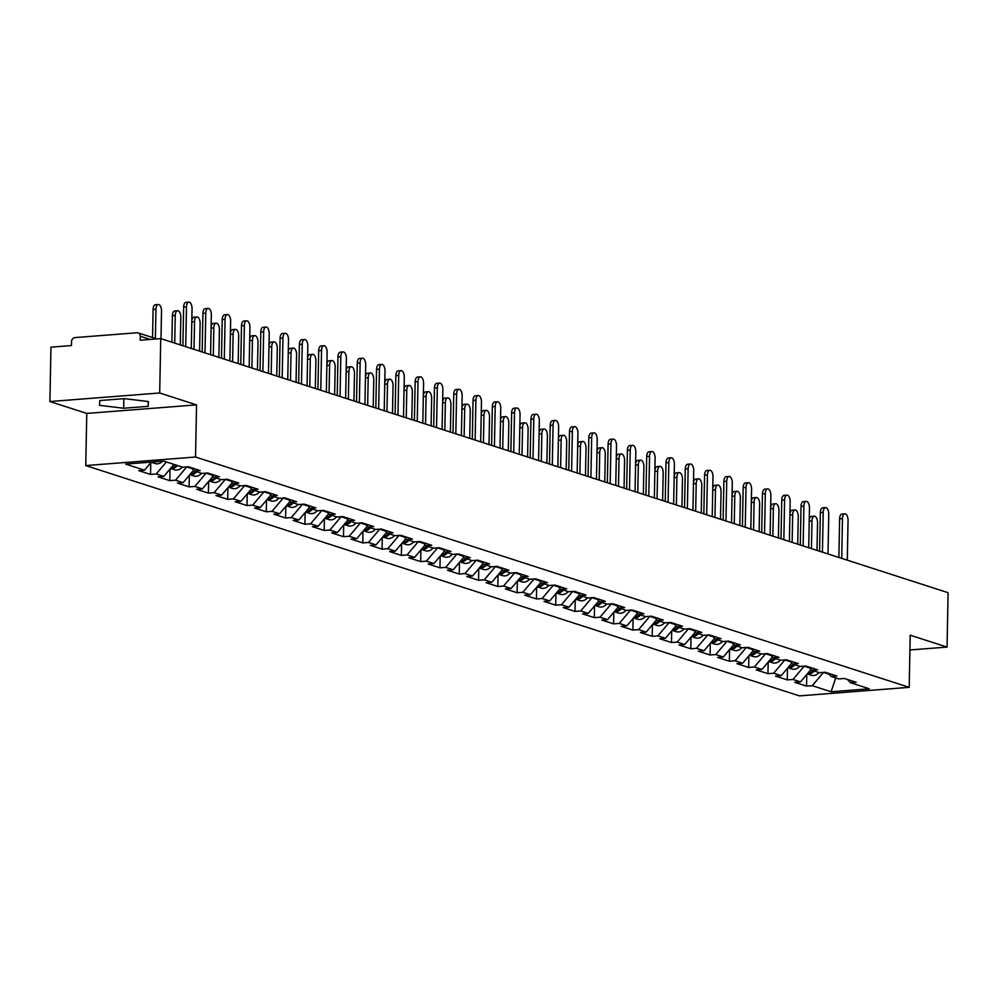 <?xml version="1.0" encoding="UTF-8"?>
<svg xmlns="http://www.w3.org/2000/svg" width="998" height="998" viewBox="0 0 998 998"><rect width="100%" height="100%" fill="white"/><g stroke="black" fill="none" stroke-linecap="round" stroke-linejoin="round"><path stroke-width="1.5" d="M85.753 465.567L799.41 695.88L909.203 687.335L195.546 457.022L85.753 465.567L86.764 413.421L196.544 404.876L159.692 392.987L49.9 401.533L86.764 413.421M49.9 401.533L50.948 347.154L71.469 345.558L71.557 341.59A3.78 3.244 -72.1 0 1 74.912 337.598L137.063 332.771A3.78 3.244 -72.1 0 1 138.148 332.895L156.811 338.921M835.675 677.941L831.122 691.776L869.32 688.795L850.458 682.707L856.172 682.27L844.42 678.478L838.707 678.914L831.172 676.482L828.128 673.213M831.122 691.776L812.26 685.688L806.546 686.125L806.771 674.486M811.075 669.396L800.508 681.896L794.795 682.333L806.546 686.125M800.508 681.896L792.961 679.463L787.247 679.9L787.472 668.261M791.776 663.171L781.209 675.671L775.496 676.108L787.247 679.9M781.209 675.671L773.662 673.226L767.961 673.675L768.186 662.036M772.477 656.946L761.911 669.446L756.21 669.883L767.961 673.675M761.911 669.446L754.376 667.001L748.662 667.45L748.887 655.798M753.191 650.708L742.624 663.208L736.911 663.658L748.662 667.45M742.624 663.208L735.077 660.776L729.363 661.225L729.588 649.573M733.892 644.483L723.325 656.983L717.612 657.433L729.363 661.225M723.325 656.983L715.778 654.551L710.077 655L710.302 643.348M714.593 638.258L704.027 650.758L698.326 651.207L710.077 655M704.027 650.758L696.492 648.326L690.778 648.775L691.003 637.123M695.307 632.033L684.74 644.533L679.027 644.982L690.778 648.775M684.74 644.533L677.193 642.101L671.479 642.537L671.704 630.898M676.008 625.808L665.441 638.308L659.728 638.745L671.479 642.537M665.441 638.308L657.894 635.876L652.193 636.312L652.418 624.673M656.709 619.583L646.143 632.083L640.442 632.52L652.193 636.312M646.143 632.083L638.608 629.651L632.894 630.087L633.119 618.448M637.423 613.358L626.856 625.858L621.143 626.295L632.894 630.087M626.856 625.858L619.309 623.413L613.595 623.862L613.82 612.211M618.124 607.133L607.557 619.621L601.856 620.07L613.595 623.862M607.557 619.621L600.01 617.188L594.309 617.637L594.534 605.986M598.825 600.896L588.271 613.396L582.558 613.845L594.309 617.637M588.271 613.396L580.724 610.963L575.01 611.412L575.235 599.761M579.539 594.671L568.972 607.171L563.259 607.62L575.01 611.412M568.972 607.171L561.425 604.738L555.711 605.187L555.936 593.536M560.24 588.446L549.673 600.946L543.972 601.395L555.711 605.187M549.673 600.946L542.126 598.513L536.425 598.962L536.65 587.311M540.953 582.221L530.387 594.721L524.674 595.17L536.425 598.962M530.387 594.721L522.84 592.288L517.126 592.725L517.351 581.086M521.655 575.996L511.088 588.496L505.375 588.932L517.126 592.725M511.088 588.496L503.541 586.063L497.827 586.5L498.052 574.86M502.356 569.771L491.789 582.271L486.088 582.707L497.827 586.5M491.789 582.271L484.242 579.838L478.541 580.275L478.766 568.635M483.069 563.546L472.503 576.046L466.79 576.482L478.541 580.275M472.503 576.046L464.956 573.601L459.242 574.05L459.467 562.398M463.771 557.321L453.204 569.808L447.491 570.257L459.242 574.05M453.204 569.808L445.657 567.375L439.956 567.825L440.168 556.173M444.472 551.083L433.905 563.583L428.204 564.032L439.956 567.825M433.905 563.583L426.371 561.15L420.657 561.6L420.882 549.948M425.185 544.858L414.619 557.358L408.906 557.807L420.657 561.6M414.619 557.358L407.072 554.925L401.358 555.375L401.583 543.723M405.887 538.633L395.32 551.133L389.607 551.582L401.358 555.375M395.32 551.133L387.773 548.7L382.072 549.149L382.284 537.498M386.588 532.408L376.021 544.908L370.32 545.357L382.072 549.149M376.021 544.908L368.487 542.475L362.773 542.912L362.998 531.273M367.301 526.183L356.735 538.683L351.022 539.12L362.773 542.912M356.735 538.683L349.188 536.25L343.474 536.687L343.699 525.048M348.003 519.958L337.436 532.458L331.723 532.895L343.474 536.687M337.436 532.458L329.889 530.025L324.188 530.462L324.412 518.823M328.704 513.733L318.137 526.233L312.436 526.67L324.188 530.462M318.137 526.233L310.603 523.788L304.889 524.237L305.114 512.585M309.417 507.508L298.851 519.995L293.138 520.445L304.889 524.237M298.851 519.995L291.304 517.563L285.59 518.012L285.815 506.36M290.119 501.27L279.552 513.77L273.839 514.22L285.59 518.012M279.552 513.77L272.005 511.338L266.304 511.787L266.528 500.135M270.82 495.045L260.253 507.545L254.552 507.994L266.304 511.787M260.253 507.545L252.719 505.113L247.005 505.562L247.23 493.91M251.533 488.82L240.967 501.32L235.254 501.769L247.005 505.562M240.967 501.32L233.42 498.888L227.706 499.337L227.931 487.685M232.235 482.595L221.668 495.095L215.955 495.544L227.706 499.337M221.668 495.095L214.121 492.663L208.42 493.099L208.644 481.46M212.936 476.37L202.369 488.87L196.668 489.307L208.42 493.099M202.369 488.87L194.835 486.438L189.121 486.874L189.346 475.235M193.649 470.145L183.083 482.645L177.37 483.082L189.121 486.874M183.083 482.645L175.536 480.2L169.822 480.649L170.047 469.01M173.951 464.394L163.784 476.42L158.071 476.857L169.822 480.649M163.784 476.42L156.237 473.975L150.536 474.424L150.76 462.773M151.334 462.099L144.485 470.183L138.784 470.632L150.536 474.424M144.485 470.183L125.636 464.095L163.834 461.126L182.696 467.214L188.41 466.765L200.161 470.557L194.448 471.006L201.995 473.439L207.709 473.002L219.448 476.782L213.747 477.231L221.294 479.664L226.995 479.227L238.747 483.02L233.033 483.456L240.58 485.889L246.294 485.452L258.045 489.245L252.332 489.681L259.879 492.126L265.58 491.677L277.332 495.47L271.631 495.906L279.178 498.351L284.879 497.902L296.631 501.695L290.917 502.144L298.464 504.576L304.178 504.127L315.929 507.92L310.216 508.369L317.763 510.801L323.464 510.352L335.216 514.145L329.515 514.594L337.05 517.026L342.763 516.577L354.515 520.37L348.801 520.819L356.348 523.251L362.062 522.815L373.813 526.607L368.1 527.044L375.647 529.476L381.348 529.04L393.1 532.832L387.399 533.269L394.934 535.701L400.647 535.265L412.399 539.057L406.685 539.494L414.232 541.939L419.946 541.49L431.697 545.282L425.984 545.731L433.531 548.164L439.232 547.715L450.984 551.507L445.283 551.956L452.818 554.389L458.531 553.94L470.283 557.732L464.569 558.181L472.116 560.614L477.83 560.165L489.581 563.957L483.868 564.406L491.415 566.839L497.116 566.39L508.868 570.182L503.167 570.631L510.702 573.064L516.415 572.627L528.167 576.42L522.453 576.856L530 579.289L535.714 578.852L547.465 582.645L541.752 583.082L549.299 585.514L555 585.077L566.752 588.87L561.051 589.307L568.586 591.752L574.299 591.303L586.051 595.095L580.337 595.544L587.884 597.977L593.598 597.528L605.337 601.32L599.636 601.769L607.183 604.202L612.884 603.753L624.636 607.545L618.922 607.994L626.47 610.427L632.183 609.978L643.935 613.77L638.221 614.219L645.768 616.652L651.482 616.203L663.221 619.995L657.52 620.444L665.067 622.877L670.768 622.44L682.52 626.233L676.806 626.669L684.354 629.102L690.067 628.665L701.819 632.458L696.105 632.894L703.652 635.327L709.366 634.89L721.105 638.683L715.404 639.119L722.951 641.564L728.652 641.115L740.404 644.908L734.69 645.357L742.238 647.789L747.951 647.34L759.703 651.133L753.989 651.582L761.536 654.014L767.237 653.565L778.989 657.358L773.288 657.807L780.823 660.239L786.536 659.79L798.288 663.583L792.574 664.032L800.122 666.464L805.835 666.015L817.587 669.808L811.873 670.257L819.42 672.689L825.121 672.253L836.873 676.045L831.172 676.482M792.961 679.463L804.176 666.19L809.765 667.999M784.89 659.928L790.478 661.761M784.877 659.965L773.662 673.226M811.873 670.257L808.842 666.988M765.591 653.702L771.18 655.536M765.591 653.74L754.376 667.001M792.574 664.032L789.543 660.763M746.292 647.465L751.881 649.311M746.292 647.515L735.077 660.776M773.288 657.807L770.244 654.538M727.006 641.24L732.594 643.086M726.993 641.277L715.778 654.551M753.989 651.582L750.958 648.313M696.492 648.326L707.707 635.052L713.296 636.861M734.69 645.357L731.659 642.088M677.193 642.101L688.408 628.827L693.997 630.636M715.404 639.119L712.36 635.863M669.122 622.565L674.71 624.411M669.122 622.602L657.894 635.876M696.105 632.894L693.074 629.626M649.823 616.34L655.412 618.186M649.823 616.377L638.608 629.651M676.806 626.669L673.775 623.401M630.524 610.115L636.113 611.949M630.524 610.152L619.309 623.413M657.52 620.444L654.488 617.176M600.01 617.188L611.238 603.927L616.826 605.724M638.221 614.219L635.19 610.951M580.724 610.963L591.939 597.69L597.528 599.499M618.922 607.994L615.891 604.726M561.425 604.738L572.64 591.465L578.241 593.274M599.636 601.769L596.604 598.501M553.354 585.202L558.942 587.049M553.354 585.24L542.126 598.513M580.337 595.544L577.306 592.276M534.055 578.977L539.644 580.824M534.055 579.015L522.84 592.288M561.051 589.307L558.007 586.051M514.756 572.752L520.357 574.599M514.756 572.79L503.541 586.063M541.752 583.082L538.72 579.813M484.242 579.838L495.47 566.565L501.058 568.373M522.453 576.856L519.422 573.588M464.956 573.601L476.171 560.34L481.76 562.136M503.167 570.631L500.123 567.363M456.872 554.077L462.473 555.911M456.872 554.115L445.657 567.375M483.868 564.406L480.836 561.138M437.586 547.84L443.174 549.686M437.586 547.877L426.371 561.15M464.569 558.181L461.538 554.913M418.287 541.615L423.876 543.461M418.287 541.652L407.072 554.925M445.283 551.956L442.239 548.688M398.988 535.39L404.589 537.236M398.988 535.427L387.773 548.7M425.984 545.731L422.952 542.463M368.487 542.475L379.702 529.202L385.29 531.011M406.685 539.494L403.654 536.238M349.188 536.25L360.403 522.977L365.992 524.786M387.399 533.269L384.355 530M341.116 516.715L346.705 518.548M341.104 516.752L329.889 530.025M368.1 527.044L365.068 523.775M321.818 510.489L327.406 512.323M321.818 510.527L310.603 523.788M348.801 520.819L345.77 517.55M302.519 504.252L308.108 506.098M302.519 504.302L291.304 517.563M329.515 514.594L326.471 511.325M283.232 498.027L288.821 499.873M283.22 498.064L272.005 511.338M310.216 508.369L307.184 505.1M252.719 505.113L263.934 491.839L269.522 493.648M290.917 502.144L287.886 498.875M233.42 498.888L244.635 485.614L250.224 487.423M271.631 495.906L268.587 492.65M225.348 479.352L230.937 481.198M225.348 479.389L214.121 492.663M252.332 489.681L249.3 486.425M206.05 473.127L211.638 474.973M206.05 473.164L194.835 486.438M233.033 483.456L230.002 480.188M186.751 466.902L192.34 468.736M186.751 466.939L175.536 480.2M213.747 477.231L210.715 473.963M166.404 461.962L156.237 473.975M194.448 471.006L191.416 467.738M150.187 339.432L140.281 336.239L140.207 340.206L160.74 338.609L159.692 392.987M140.281 336.239A3.78 3.244 -72.1 0 0 138.148 332.895M909.914 649.972L947.052 647.078L948.1 592.7L160.74 338.609M947.052 647.078L910.201 635.19L909.203 687.335M196.544 404.876L195.546 457.022M812.26 685.688L823.475 672.415L829.064 674.224M850.458 682.707L847.427 679.451M148.44 401.545L124.263 398.639L99.8 400.547L99.501 405.35L123.665 408.244L148.141 406.348L148.44 401.545M148.228 401.52L148.141 406.348M123.852 398.676L123.665 408.244M191.279 348.464L192.04 308.681A5.676 2.757 85.5 0 0 188.822 302.12A5.676 2.757 85.5 0 0 186.476 306.885L183.62 307.11A5.676 2.757 -94.5 0 1 185.965 302.344L188.822 302.12M182.883 345.757L183.62 307.11M185.715 346.668L186.476 306.885M155.95 309.255L153.106 309.48A5.676 2.757 -94.5 0 1 155.439 304.727L158.295 304.502A5.676 2.757 85.5 0 0 155.95 309.255L155.389 338.459M160.99 338.696L161.526 311.052A5.676 2.757 85.5 0 0 158.295 304.502M151.247 462.199A8.321 7.123 -72.1 0 0 154.752 461.837M151.209 462.236L155.201 463.534A8.321 7.123 -72.1 0 0 162.574 461.226M153.106 309.48L152.557 337.549M210.578 354.689L211.339 314.906A5.676 2.757 85.5 0 0 208.12 308.357A5.676 2.757 85.5 0 0 205.775 313.11L202.918 313.335A5.676 2.757 -94.5 0 1 205.264 308.569L208.12 308.357M202.17 351.982L202.918 313.335M205.002 352.893L205.775 313.11M229.864 360.914L230.638 321.131A5.676 2.757 85.5 0 0 227.407 314.582A5.676 2.757 85.5 0 0 225.061 319.335L222.217 319.56A5.676 2.757 -94.5 0 1 224.55 314.807L227.407 314.582M221.469 358.207L222.217 319.56M224.301 359.118L225.061 319.335M249.163 367.152L249.924 327.356A5.676 2.757 85.5 0 0 246.706 320.807A5.676 2.757 85.5 0 0 244.36 325.56L241.504 325.785A5.676 2.757 -94.5 0 1 243.849 321.032L246.706 320.807M240.768 364.432L241.504 325.785M243.599 365.355L244.36 325.56M268.462 373.377L269.223 333.582A5.676 2.757 85.5 0 0 265.992 327.032A5.676 2.757 85.5 0 0 263.659 331.785L260.802 332.01A5.676 2.757 -94.5 0 1 263.148 327.257L265.992 327.032M260.054 370.657L260.802 332.01M262.886 371.58L263.659 331.785M287.748 379.602L288.509 339.807A5.676 2.757 85.5 0 0 285.291 333.257A5.676 2.757 85.5 0 0 282.945 338.01L280.101 338.235A5.676 2.757 -94.5 0 1 282.434 333.482L285.291 333.257M279.353 376.895L280.101 338.235M282.185 377.805L282.945 338.01M175.249 315.48L172.392 315.705A5.676 2.757 -94.5 0 1 174.737 310.952L177.594 310.727A5.676 2.757 85.5 0 0 175.249 315.48L174.725 343.125M180.289 344.921L180.813 317.277A5.676 2.757 85.5 0 0 177.594 310.727M170.546 468.424A8.321 7.123 -72.1 0 0 177.444 465.517M170.508 468.474L174.5 469.759A8.321 7.123 -72.1 0 0 182.21 467.052M170.907 468A8.321 7.123 -72.1 0 0 175.96 465.043M172.392 315.705L171.881 342.202M191.816 320.495A5.676 2.757 -94.5 0 1 194.036 317.177L196.893 316.952A5.676 2.757 85.5 0 0 194.548 321.705L194.011 349.35M199.575 351.146L200.111 323.502A5.676 2.757 85.5 0 0 196.893 316.952M201.509 473.289A8.321 7.123 -72.1 0 1 193.787 475.984L189.795 474.699A8.321 7.123 -72.1 0 0 196.743 471.742M190.194 474.225A8.321 7.123 -72.1 0 0 195.259 471.268M211.114 326.72A5.676 2.757 -94.5 0 1 213.323 323.402L216.179 323.177A5.676 2.757 85.5 0 0 213.834 327.943L213.31 355.575M218.874 357.371L219.41 329.739A5.676 2.757 85.5 0 0 216.179 323.177M209.131 480.874A8.321 7.123 -72.1 0 0 216.042 477.967M209.093 480.924L213.085 482.209A8.321 7.123 -72.1 0 0 220.795 479.514M209.493 480.45A8.321 7.123 -72.1 0 0 214.558 477.493M230.401 332.945A5.676 2.757 -94.5 0 1 232.621 329.627L235.478 329.402A5.676 2.757 85.5 0 0 233.133 334.168L232.596 361.8M238.173 363.596L238.697 335.964A5.676 2.757 85.5 0 0 235.478 329.402M228.43 487.099A8.321 7.123 -72.1 0 0 235.328 484.205M228.392 487.149L232.384 488.434A8.321 7.123 -72.1 0 0 240.094 485.739M228.792 486.675A8.321 7.123 -72.1 0 0 233.844 483.718M249.7 339.17A5.676 2.757 -94.5 0 1 251.92 335.852L254.764 335.64A5.676 2.757 85.5 0 0 252.432 340.393L251.895 368.025M257.459 369.821L257.995 342.189A5.676 2.757 85.5 0 0 254.764 335.64M247.716 493.324A8.321 7.123 -72.1 0 0 254.627 490.43M247.679 493.374L251.671 494.659A8.321 7.123 -72.1 0 0 259.393 491.964M248.078 492.9A8.321 7.123 -72.1 0 0 253.143 489.943M307.047 385.827L307.808 346.032A5.676 2.757 85.5 0 0 304.59 339.482A5.676 2.757 85.5 0 0 302.244 344.235L299.388 344.46A5.676 2.757 -94.5 0 1 301.733 339.707L304.59 339.482M298.651 383.12L299.388 344.46M301.483 384.03L302.244 344.235M268.998 345.395A5.676 2.757 -94.5 0 1 271.207 342.077L274.063 341.865A5.676 2.757 85.5 0 0 271.718 346.618L271.194 374.25M276.758 376.046L277.282 348.414A5.676 2.757 85.5 0 0 274.063 341.865M267.015 499.561A8.321 7.123 -72.1 0 0 273.926 496.655M266.977 499.599L270.969 500.896A8.321 7.123 -72.1 0 0 278.679 498.189M267.377 499.125A8.321 7.123 -72.1 0 0 272.442 496.168M326.346 392.052L327.107 352.269A5.676 2.757 85.5 0 0 323.876 345.707A5.676 2.757 85.5 0 0 321.543 350.473L318.686 350.685A5.676 2.757 -94.5 0 1 321.032 345.932L323.876 345.707M317.938 389.345L318.686 350.685M320.77 390.255L321.543 350.473M288.285 351.62A5.676 2.757 -94.5 0 1 290.505 348.314L293.362 348.09A5.676 2.757 85.5 0 0 291.017 352.843L290.48 380.488M296.057 382.284L296.581 354.639A5.676 2.757 85.5 0 0 293.362 348.09M286.314 505.786A8.321 7.123 -72.1 0 0 293.212 502.88M286.264 505.824L290.268 507.121A8.321 7.123 -72.1 0 0 297.978 504.414M286.675 505.35A8.321 7.123 -72.1 0 0 291.728 502.406M345.632 398.277L346.393 358.494A5.676 2.757 85.5 0 0 343.175 351.932A5.676 2.757 85.5 0 0 340.829 356.698L337.973 356.922A5.676 2.757 -94.5 0 1 340.318 352.157L343.175 351.932M337.237 395.57L337.973 356.922M340.069 396.48L340.829 356.698M307.584 357.845A5.676 2.757 -94.5 0 1 309.804 354.539L312.648 354.315A5.676 2.757 85.5 0 0 310.316 359.068L309.779 386.713M315.343 388.509L315.879 360.864A5.676 2.757 85.5 0 0 312.648 354.315M317.277 510.639A8.321 7.123 -72.1 0 1 309.555 513.346L305.563 512.061A8.321 7.123 -72.1 0 0 312.511 509.105M305.962 511.575A8.321 7.123 -72.1 0 0 311.027 508.631M364.931 404.502L365.692 364.719A5.676 2.757 85.5 0 0 362.474 358.17A5.676 2.757 85.5 0 0 360.128 362.923L357.272 363.147A5.676 2.757 -94.5 0 1 359.617 358.382L362.474 358.17M356.536 401.795L357.272 363.147M359.367 402.705L360.128 362.923M326.882 364.083A5.676 2.757 -94.5 0 1 329.091 360.765L331.947 360.54A5.676 2.757 85.5 0 0 329.602 365.293L329.078 392.938M334.642 394.734L335.166 367.089A5.676 2.757 85.5 0 0 331.947 360.54M324.899 518.236A8.321 7.123 -72.1 0 0 331.81 515.33M324.861 518.286L328.853 519.571A8.321 7.123 -72.1 0 0 336.563 516.864M325.261 517.812A8.321 7.123 -72.1 0 0 330.326 514.856M384.23 410.727L384.991 370.944A5.676 2.757 85.5 0 0 381.76 364.395A5.676 2.757 85.5 0 0 379.427 369.148L376.57 369.372A5.676 2.757 -94.5 0 1 378.916 364.619L381.76 364.395M375.822 408.02L376.57 369.372M378.654 408.931L379.427 369.148M346.169 370.308A5.676 2.757 -94.5 0 1 348.389 366.99L351.246 366.765A5.676 2.757 85.5 0 0 348.901 371.518L348.364 399.163M353.941 400.959L354.465 373.314A5.676 2.757 85.5 0 0 351.246 366.765M344.198 524.461A8.321 7.123 -72.1 0 0 351.096 521.555M344.148 524.511L348.14 525.796A8.321 7.123 -72.1 0 0 355.862 523.102M344.56 524.037A8.321 7.123 -72.1 0 0 349.612 521.081M403.516 416.964L404.277 377.169A5.676 2.757 85.5 0 0 401.059 370.62A5.676 2.757 85.5 0 0 398.713 375.373L395.857 375.597A5.676 2.757 -94.5 0 1 398.202 370.844L401.059 370.62M395.121 414.245L395.857 375.597M397.953 415.168L398.713 375.373M365.468 376.533A5.676 2.757 -94.5 0 1 367.688 373.215L370.532 372.99A5.676 2.757 85.5 0 0 368.2 377.755L367.663 405.388M373.227 407.184L373.763 379.552A5.676 2.757 85.5 0 0 370.532 372.99M363.484 530.687A8.321 7.123 -72.1 0 0 370.395 527.78M363.447 530.736L367.439 532.021A8.321 7.123 -72.1 0 0 375.161 529.327M363.846 530.262A8.321 7.123 -72.1 0 0 368.911 527.306M422.815 423.189L423.576 383.394A5.676 2.757 85.5 0 0 420.358 376.845A5.676 2.757 85.5 0 0 418.012 381.598L415.156 381.822A5.676 2.757 -94.5 0 1 417.501 377.069L420.358 376.845M414.42 420.47L415.156 381.822M417.251 421.393L418.012 381.598M384.766 382.758A5.676 2.757 -94.5 0 1 386.974 379.44L389.831 379.215A5.676 2.757 85.5 0 0 387.486 383.981L386.962 411.613M392.526 413.409L393.05 385.777A5.676 2.757 85.5 0 0 389.831 379.215M382.783 536.912A8.321 7.123 -72.1 0 0 389.694 534.017M382.745 536.961L386.737 538.246A8.321 7.123 -72.1 0 0 394.447 535.552M383.145 536.487A8.321 7.123 -72.1 0 0 388.21 533.531M442.102 429.414L442.875 389.619A5.676 2.757 85.5 0 0 439.644 383.07A5.676 2.757 85.5 0 0 437.311 387.823L434.454 388.047A5.676 2.757 -94.5 0 1 436.8 383.294L439.644 383.07M433.706 426.707L434.454 388.047M436.538 427.618L437.311 387.823M404.053 388.983A5.676 2.757 -94.5 0 1 406.273 385.665L409.13 385.453A5.676 2.757 85.5 0 0 406.785 390.206L406.248 417.838M411.812 419.634L412.349 392.002A5.676 2.757 85.5 0 0 409.13 385.453M402.082 543.137A8.321 7.123 -72.1 0 0 408.98 540.242M402.032 543.186L406.024 544.471A8.321 7.123 -72.1 0 0 413.746 541.777M402.444 542.712A8.321 7.123 -72.1 0 0 407.496 539.756M461.4 435.639L462.161 395.844A5.676 2.757 85.5 0 0 458.943 389.295A5.676 2.757 85.5 0 0 456.597 394.06L453.741 394.272A5.676 2.757 -94.5 0 1 456.086 389.519L458.943 389.295M453.005 432.932L453.741 394.272M455.837 433.843L456.597 394.06M423.352 395.208A5.676 2.757 -94.5 0 1 425.572 391.89L428.416 391.678A5.676 2.757 85.5 0 0 426.084 396.431L425.547 424.063M431.111 425.859L431.647 398.227A5.676 2.757 85.5 0 0 428.416 391.678M433.045 548.002A8.321 7.123 -72.1 0 1 425.323 550.709L421.331 549.411A8.321 7.123 -72.1 0 0 428.279 546.467M421.73 548.937A8.321 7.123 -72.1 0 0 426.795 545.981M480.699 441.865L481.46 402.082A5.676 2.757 85.5 0 0 478.242 395.52A5.676 2.757 85.5 0 0 475.896 400.285L473.04 400.497A5.676 2.757 -94.5 0 1 475.385 395.744L478.242 395.52M472.304 439.157L473.04 400.497M475.135 440.068L475.896 400.285M442.65 401.433A5.676 2.757 -94.5 0 1 444.859 398.127L447.715 397.903A5.676 2.757 85.5 0 0 445.37 402.656L444.846 430.3M450.41 432.097L450.934 404.452A5.676 2.757 85.5 0 0 447.715 397.903M440.667 555.599A8.321 7.123 -72.1 0 0 447.578 552.692M440.629 555.636L444.621 556.934A8.321 7.123 -72.1 0 0 452.331 554.227M441.029 555.162A8.321 7.123 -72.1 0 0 446.094 552.218M499.986 448.09L500.759 408.307A5.676 2.757 85.5 0 0 497.528 401.757A5.676 2.757 85.5 0 0 495.195 406.51L492.338 406.735A5.676 2.757 -94.5 0 1 494.671 401.969L497.528 401.757M491.59 445.382L492.338 406.735M494.422 446.293L495.195 406.51M461.937 407.658A5.676 2.757 -94.5 0 1 464.157 404.352L467.014 404.128A5.676 2.757 85.5 0 0 464.669 408.881L464.132 436.525M469.696 438.322L470.233 410.677A5.676 2.757 85.5 0 0 467.014 404.128M459.966 561.824A8.321 7.123 -72.1 0 0 466.864 558.917M459.916 561.874L463.908 563.159A8.321 7.123 -72.1 0 0 471.63 560.452M460.328 561.387A8.321 7.123 -72.1 0 0 465.38 558.443M519.284 454.315L520.045 414.532A5.676 2.757 85.5 0 0 516.827 407.982A5.676 2.757 85.5 0 0 514.481 412.735L511.625 412.96A5.676 2.757 -94.5 0 1 513.97 408.194L516.827 407.982M510.889 451.607L511.625 412.96M513.721 452.518L514.481 412.735M481.236 413.896A5.676 2.757 -94.5 0 1 483.444 410.577L486.3 410.353A5.676 2.757 85.5 0 0 483.955 415.106L483.431 442.75M488.995 444.547L489.531 416.902A5.676 2.757 85.5 0 0 486.3 410.353M479.252 568.049A8.321 7.123 -72.1 0 0 486.163 565.142M479.215 568.099L483.207 569.384A8.321 7.123 -72.1 0 0 490.929 566.677M479.614 567.625A8.321 7.123 -72.1 0 0 484.679 564.668M538.583 460.54L539.344 420.757A5.676 2.757 85.5 0 0 536.126 414.207A5.676 2.757 85.5 0 0 533.78 418.96L530.924 419.185A5.676 2.757 -94.5 0 1 533.269 414.432L536.126 414.207M530.188 457.833L530.924 419.185M533.019 458.743L533.78 418.96M500.522 420.121A5.676 2.757 -94.5 0 1 502.743 416.802L505.599 416.578A5.676 2.757 85.5 0 0 503.254 421.331L502.73 448.975M508.294 450.772L508.818 423.127A5.676 2.757 85.5 0 0 505.599 416.578M498.551 574.274A8.321 7.123 -72.1 0 0 505.45 571.367M498.513 574.324L502.505 575.609A8.321 7.123 -72.1 0 0 510.215 572.914M498.913 573.85A8.321 7.123 -72.1 0 0 503.965 570.893M557.87 466.777L558.643 426.982A5.676 2.757 85.5 0 0 555.412 420.432A5.676 2.757 85.5 0 0 553.067 425.185L550.222 425.41A5.676 2.757 -94.5 0 1 552.555 420.657L555.412 420.432M549.474 464.058L550.222 425.41M552.306 464.981L553.067 425.185M519.821 426.346A5.676 2.757 -94.5 0 1 522.041 423.027L524.898 422.803A5.676 2.757 85.5 0 0 522.553 427.568L522.016 455.2M527.58 456.997L528.117 429.365A5.676 2.757 85.5 0 0 524.898 422.803M517.85 580.499A8.321 7.123 -72.1 0 0 524.748 577.605M517.8 580.549L521.792 581.834A8.321 7.123 -72.1 0 0 529.514 579.139M518.212 580.075A8.321 7.123 -72.1 0 0 523.264 577.118M577.168 473.002L577.929 433.207A5.676 2.757 85.5 0 0 574.711 426.657A5.676 2.757 85.5 0 0 572.365 431.41L569.509 431.635A5.676 2.757 -94.5 0 1 571.854 426.882L574.711 426.657M568.773 470.283L569.509 431.635M571.605 471.206L572.365 431.41M539.12 432.571A5.676 2.757 -94.5 0 1 541.328 429.252L544.184 429.028A5.676 2.757 85.5 0 0 541.839 433.793L541.315 461.425M546.879 463.222L547.415 435.59A5.676 2.757 85.5 0 0 544.184 429.028M537.136 586.724A8.321 7.123 -72.1 0 0 544.047 583.83M537.099 586.774L541.091 588.059A8.321 7.123 -72.1 0 0 548.8 585.364M537.498 586.3A8.321 7.123 -72.1 0 0 542.563 583.343M596.467 479.227L597.228 439.432A5.676 2.757 85.5 0 0 594.01 432.882A5.676 2.757 85.5 0 0 591.664 437.635L588.808 437.86A5.676 2.757 -94.5 0 1 591.153 433.107L594.01 432.882M588.059 476.52L588.808 437.86M590.903 477.431L591.664 437.635M558.406 438.796A5.676 2.757 -94.5 0 1 560.626 435.477L563.483 435.265A5.676 2.757 85.5 0 0 561.138 440.018L560.614 467.65M566.178 469.447L566.702 441.815A5.676 2.757 85.5 0 0 563.483 435.265M556.435 592.949A8.321 7.123 -72.1 0 0 563.334 590.055M556.397 592.999L560.389 594.284A8.321 7.123 -72.1 0 0 568.099 591.589M556.797 592.525A8.321 7.123 -72.1 0 0 561.849 589.569M615.754 485.452L616.527 445.669A5.676 2.757 85.5 0 0 613.296 439.108A5.676 2.757 85.5 0 0 610.951 443.873L608.106 444.085A5.676 2.757 -94.5 0 1 610.439 439.332L613.296 439.108M607.358 482.745L608.106 444.085M610.19 483.656L610.951 443.873M577.705 445.021A5.676 2.757 -94.5 0 1 579.925 441.715L582.782 441.49A5.676 2.757 85.5 0 0 580.437 446.243L579.9 473.875M585.464 475.672L586.001 448.04A5.676 2.757 85.5 0 0 582.782 441.49M575.721 599.187A8.321 7.123 -72.1 0 0 582.632 596.28M575.684 599.224L579.676 600.522A8.321 7.123 -72.1 0 0 587.398 597.814M576.083 598.75A8.321 7.123 -72.1 0 0 581.148 595.794M635.052 491.677L635.813 451.894A5.676 2.757 85.5 0 0 632.595 445.333A5.676 2.757 85.5 0 0 630.249 450.098L627.393 450.31A5.676 2.757 -94.5 0 1 629.738 445.557L632.595 445.333M626.657 488.97L627.393 450.31M629.489 489.881L630.249 450.098M597.004 451.246A5.676 2.757 -94.5 0 1 599.212 447.94L602.068 447.715A5.676 2.757 85.5 0 0 599.723 452.468L599.199 480.113M604.763 481.909L605.299 454.265A5.676 2.757 85.5 0 0 602.068 447.715M595.02 605.412A8.321 7.123 -72.1 0 0 601.931 602.505M594.983 605.449L598.975 606.747A8.321 7.123 -72.1 0 0 606.684 604.039M595.382 604.975A8.321 7.123 -72.1 0 0 600.447 602.031M654.351 497.902L655.112 458.119A5.676 2.757 85.5 0 0 651.894 451.57A5.676 2.757 85.5 0 0 649.548 456.323L646.692 456.548A5.676 2.757 -94.5 0 1 649.037 451.782L651.894 451.57M645.943 495.195L646.692 456.548M648.787 496.106L649.548 456.323M616.29 457.483A5.676 2.757 -94.5 0 1 618.511 454.165L621.367 453.94A5.676 2.757 85.5 0 0 619.022 458.693L618.498 486.338M624.062 488.134L624.586 460.49A5.676 2.757 85.5 0 0 621.367 453.94M614.319 611.637A8.321 7.123 -72.1 0 0 621.218 608.73M614.281 611.687L618.273 612.972A8.321 7.123 -72.1 0 0 625.983 610.265M614.681 611.2A8.321 7.123 -72.1 0 0 619.733 608.256M673.638 504.127L674.411 464.344A5.676 2.757 85.5 0 0 671.18 457.795A5.676 2.757 85.5 0 0 668.835 462.548L665.99 462.773A5.676 2.757 -94.5 0 1 668.323 458.007L671.18 457.795M665.242 501.42L665.99 462.773M668.074 502.331L668.835 462.548M635.589 463.708A5.676 2.757 -94.5 0 1 637.809 460.39L640.666 460.165A5.676 2.757 85.5 0 0 638.321 464.918L637.784 492.563M643.348 494.359L643.885 466.715A5.676 2.757 85.5 0 0 640.666 460.165M633.605 617.862A8.321 7.123 -72.1 0 0 640.516 614.955M633.568 617.912L637.56 619.197A8.321 7.123 -72.1 0 0 645.282 616.49M633.967 617.438A8.321 7.123 -72.1 0 0 639.032 614.481M692.936 510.352L693.697 470.569A5.676 2.757 85.5 0 0 690.479 464.02A5.676 2.757 85.5 0 0 688.133 468.773L685.277 468.998A5.676 2.757 -94.5 0 1 687.622 464.245L690.479 464.02M684.541 507.645L685.277 468.998M687.373 508.556L688.133 468.773M654.888 469.933A5.676 2.757 -94.5 0 1 657.096 466.615L659.952 466.39A5.676 2.757 85.5 0 0 657.607 471.143L657.083 498.788M662.647 500.584L663.183 472.94A5.676 2.757 85.5 0 0 659.952 466.39M652.904 624.087A8.321 7.123 -72.1 0 0 659.815 621.18M652.867 624.137L656.859 625.422A8.321 7.123 -72.1 0 0 664.568 622.727M653.266 623.663A8.321 7.123 -72.1 0 0 658.331 620.706M712.235 516.59L712.996 476.795A5.676 2.757 85.5 0 0 709.765 470.245A5.676 2.757 85.5 0 0 707.432 474.998L704.576 475.223A5.676 2.757 -94.5 0 1 706.921 470.47L709.765 470.245M703.827 513.87L704.576 475.223M706.659 514.793L707.432 474.998M674.174 476.158A5.676 2.757 -94.5 0 1 676.395 472.84L679.251 472.615A5.676 2.757 85.5 0 0 676.906 477.381L676.37 505.013M681.946 506.809L682.47 479.177A5.676 2.757 85.5 0 0 679.251 472.615M672.203 630.312A8.321 7.123 -72.1 0 0 679.102 627.418M672.165 630.362L676.157 631.647A8.321 7.123 -72.1 0 0 683.867 628.952M672.565 629.888A8.321 7.123 -72.1 0 0 677.617 626.931M731.522 522.815L732.295 483.02A5.676 2.757 85.5 0 0 729.064 476.47A5.676 2.757 85.5 0 0 726.719 481.223L723.874 481.448A5.676 2.757 -94.5 0 1 726.207 476.695L729.064 476.47M723.126 520.095L723.874 481.448M725.958 521.018L726.719 481.223M693.473 482.383A5.676 2.757 -94.5 0 1 695.693 479.065L698.538 478.84A5.676 2.757 85.5 0 0 696.205 483.606L695.668 511.238M701.232 513.034L701.769 485.402A5.676 2.757 85.5 0 0 698.538 478.84M691.489 636.537A8.321 7.123 -72.1 0 0 698.4 633.643M691.452 636.587L695.444 637.872A8.321 7.123 -72.1 0 0 703.166 635.177M691.851 636.113A8.321 7.123 -72.1 0 0 696.916 633.156M750.82 529.04L751.581 489.245A5.676 2.757 85.5 0 0 748.363 482.695A5.676 2.757 85.5 0 0 746.017 487.448L743.161 487.673A5.676 2.757 -94.5 0 1 745.506 482.92L748.363 482.695M742.425 526.333L743.161 487.673M745.256 527.243L746.017 487.448M712.772 488.608A5.676 2.757 -94.5 0 1 714.98 485.29L717.836 485.078A5.676 2.757 85.5 0 0 715.491 489.831L714.967 517.463M720.531 519.259L721.055 491.627A5.676 2.757 85.5 0 0 717.836 485.078M710.788 642.762A8.321 7.123 -72.1 0 0 717.699 639.868M710.751 642.812L714.743 644.097A8.321 7.123 -72.1 0 0 722.452 641.402M711.15 642.338A8.321 7.123 -72.1 0 0 716.215 639.381M770.119 535.265L770.88 495.482A5.676 2.757 85.5 0 0 767.649 488.92A5.676 2.757 85.5 0 0 765.316 493.686L762.46 493.898A5.676 2.757 -94.5 0 1 764.805 489.145L767.649 488.92M761.711 532.558L762.46 493.898M764.543 533.468L765.316 493.686M732.058 494.833A5.676 2.757 -94.5 0 1 734.279 491.527L737.135 491.303A5.676 2.757 85.5 0 0 734.79 496.056L734.254 523.688M739.83 525.484L740.354 497.852A5.676 2.757 85.5 0 0 737.135 491.303M730.087 648.999A8.321 7.123 -72.1 0 0 736.986 646.093M730.049 649.037L734.041 650.334A8.321 7.123 -72.1 0 0 741.751 647.627M730.449 648.563A8.321 7.123 -72.1 0 0 735.501 645.619M789.406 541.49L790.167 501.707A5.676 2.757 85.5 0 0 786.948 495.145A5.676 2.757 85.5 0 0 784.603 499.911L781.746 500.123A5.676 2.757 -94.5 0 1 784.091 495.37L786.948 495.145M781.01 538.783L781.746 500.123M783.842 539.693L784.603 499.911M751.357 501.058A5.676 2.757 -94.5 0 1 753.577 497.752L756.422 497.528A5.676 2.757 85.5 0 0 754.089 502.281L753.552 529.926M759.116 531.722L759.653 504.077A5.676 2.757 85.5 0 0 756.422 497.528M749.373 655.224A8.321 7.123 -72.1 0 0 756.284 652.318M749.336 655.262L753.328 656.559A8.321 7.123 -72.1 0 0 761.05 653.852M749.735 654.788A8.321 7.123 -72.1 0 0 754.8 651.844M808.704 547.715L809.465 507.932A5.676 2.757 85.5 0 0 806.247 501.383A5.676 2.757 85.5 0 0 803.901 506.136L801.045 506.36A5.676 2.757 -94.5 0 1 803.39 501.595L806.247 501.383M800.309 545.008L801.045 506.36M803.14 545.918L803.901 506.136M770.656 507.296A5.676 2.757 -94.5 0 1 772.864 503.978L775.72 503.753A5.676 2.757 85.5 0 0 773.375 508.506L772.851 536.151M778.415 537.947L778.939 510.302A5.676 2.757 85.5 0 0 775.72 503.753M768.672 661.449A8.321 7.123 -72.1 0 0 775.583 658.543M768.635 661.499L772.627 662.784A8.321 7.123 -72.1 0 0 780.336 660.077M769.034 661.025A8.321 7.123 -72.1 0 0 774.099 658.069M828.003 553.94L828.764 514.157A5.676 2.757 85.5 0 0 825.533 507.608A5.676 2.757 85.5 0 0 823.2 512.361L820.344 512.585A5.676 2.757 -94.5 0 1 822.689 507.82L825.533 507.608M819.595 551.233L820.344 512.585M822.427 552.144L823.2 512.361M789.942 513.521A5.676 2.757 -94.5 0 1 792.163 510.203L795.019 509.978A5.676 2.757 85.5 0 0 792.674 514.731L792.138 542.376M797.714 544.172L798.238 516.527A5.676 2.757 85.5 0 0 795.019 509.978M787.971 667.674A8.321 7.123 -72.1 0 0 794.87 664.768M787.921 667.724L791.913 669.009A8.321 7.123 -72.1 0 0 799.635 666.302M788.333 667.25A8.321 7.123 -72.1 0 0 793.385 664.294M847.29 560.177L848.05 520.382A5.676 2.757 85.5 0 0 844.832 513.833A5.676 2.757 85.5 0 0 842.487 518.586L839.63 518.81A5.676 2.757 -94.5 0 1 841.975 514.057L844.832 513.833M838.894 557.458L839.63 518.81M841.726 558.381L842.487 518.586M809.241 519.746A5.676 2.757 -94.5 0 1 811.461 516.428L814.306 516.203A5.676 2.757 85.5 0 0 811.973 520.968L811.436 548.601M817 550.397L817.537 522.752A5.676 2.757 85.5 0 0 814.306 516.203M807.257 673.9A8.321 7.123 -72.1 0 0 814.168 670.993M807.22 673.949L811.212 675.234A8.321 7.123 -72.1 0 0 818.934 672.54M807.619 673.475A8.321 7.123 -72.1 0 0 812.684 670.519M194.548 321.705L191.791 321.93M213.834 327.943L211.077 328.155M233.133 334.168L230.376 334.38M252.432 340.393L249.675 340.605M271.718 346.618L268.961 346.83M291.017 352.843L288.26 353.055M310.316 359.068L307.559 359.28M329.602 365.293L326.845 365.518M348.901 371.518L346.144 371.743M368.2 377.755L365.443 377.968M387.486 383.981L384.729 384.193M406.785 390.206L404.028 390.418M426.084 396.431L423.327 396.643M445.37 402.656L442.613 402.868M464.669 408.881L461.912 409.093M483.955 415.106L481.211 415.33M503.254 421.331L500.497 421.555M522.553 427.568L519.796 427.78M541.839 433.793L539.095 434.005M561.138 440.018L558.381 440.23M580.437 446.243L577.68 446.455M599.723 452.468L596.979 452.68M619.022 458.693L616.265 458.905M638.321 464.918L635.564 465.143M657.607 471.143L654.863 471.368M676.906 477.381L674.149 477.593M696.205 483.606L693.448 483.818M715.491 489.831L712.734 490.043M734.79 496.056L732.033 496.268M754.089 502.281L751.332 502.493M773.375 508.506L770.618 508.718M792.674 514.731L789.917 514.956M811.973 520.968L809.216 521.181"/></g></svg>
